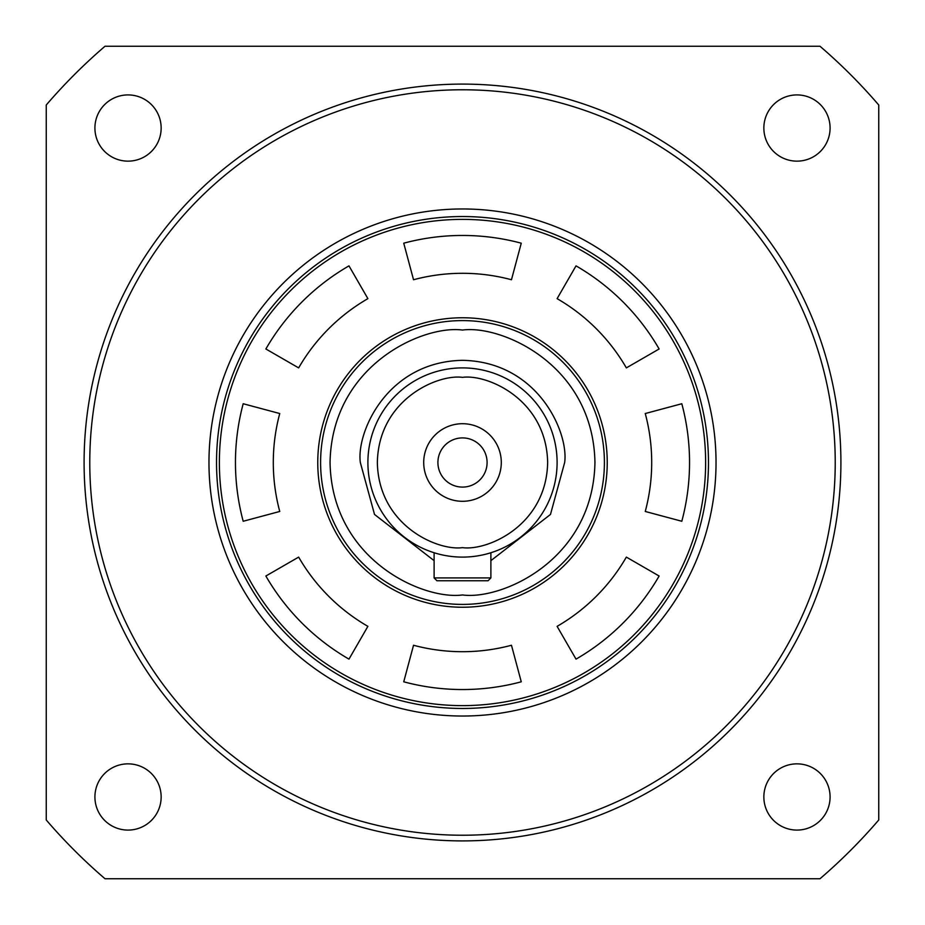 <?xml version="1.0" encoding="UTF-8"?>
<svg xmlns="http://www.w3.org/2000/svg" width="925" height="925" viewBox="0 0 925 925"><rect width="100%" height="100%" fill="white"/><g stroke="black" fill="none" stroke-linecap="round" stroke-linejoin="round"><path stroke-width="1.39" d="M490.886 577.917L490.886 552.745L490.886 577.917L434.114 577.917L436.958 580.75L488.042 580.75L490.886 577.917L488.042 580.75M436.958 580.75L434.114 577.917L434.114 552.745L430.576 551.554M317.761 462.5A144.739 144.739 0 0 1 462.5 317.761A144.739 144.739 0 0 1 607.239 462.5A144.739 144.739 0 0 1 462.5 607.239A144.739 144.739 0 0 1 317.761 462.5M681.806 403.739A227.041 227.041 0 0 1 681.806 521.261L645.257 511.467A189.209 189.209 0 0 0 645.257 413.533L681.806 403.739M462.5 705.625A243.125 243.125 0 0 0 705.625 462.5A243.125 243.125 0 0 0 462.5 219.375A243.125 243.125 0 0 0 219.375 462.5A243.125 243.125 0 0 0 462.5 705.625M462.5 708.469A245.969 245.969 0 0 0 708.469 462.5A245.969 245.969 0 0 0 462.5 216.531A245.969 245.969 0 0 0 216.531 462.5A245.969 245.969 0 0 0 462.5 708.469M511.467 279.743A189.209 189.209 0 0 0 413.533 279.743L403.739 243.194A227.041 227.041 0 0 1 521.261 243.194L511.467 279.743M626.352 367.896A189.209 189.209 0 0 0 557.104 298.648L576.021 265.868A227.041 227.041 0 0 1 659.132 348.979L626.352 367.896M367.896 298.648A189.209 189.209 0 0 0 298.648 367.896L265.868 348.979A227.041 227.041 0 0 1 348.979 265.868L367.896 298.648M279.743 413.533A189.209 189.209 0 0 0 279.743 511.467L243.194 521.261A227.041 227.041 0 0 1 243.194 403.739L279.743 413.533M298.648 557.104A189.209 189.209 0 0 0 367.896 626.352L348.979 659.132A227.041 227.041 0 0 1 265.868 576.021L298.648 557.104M413.533 645.257A189.209 189.209 0 0 0 511.467 645.257L521.261 681.806A227.041 227.041 0 0 1 403.739 681.806L413.533 645.257M557.104 626.352A189.209 189.209 0 0 0 626.352 557.104L659.132 576.021A227.041 227.041 0 0 1 576.021 659.132L557.104 626.352M462.5 604.407A141.907 141.907 0 0 1 320.593 462.5A141.907 141.907 0 0 1 462.5 320.593A141.907 141.907 0 0 1 604.407 462.5A141.907 141.907 0 0 1 462.5 604.407A141.907 141.907 0 0 0 604.407 462.5A141.907 141.907 0 0 0 462.5 320.593M462.5 557.104A94.604 94.604 0 0 1 367.896 462.5A94.604 94.604 0 0 1 462.5 367.896A94.604 94.604 0 0 1 557.104 462.5A94.604 94.604 0 0 1 462.5 557.104A94.604 94.604 0 0 0 557.104 462.5A94.604 94.604 0 0 0 462.5 367.896M494.424 551.554L490.886 552.745M462.5 437.907A24.593 24.593 0 0 0 437.907 462.5A24.593 24.593 0 0 0 462.5 487.093A24.593 24.593 0 0 0 487.093 462.5A24.593 24.593 0 0 0 462.5 437.907M501.292 462.5A38.792 38.792 0 0 0 462.5 423.708A38.792 38.792 0 0 0 423.708 462.5A38.792 38.792 0 0 0 462.5 501.292A38.792 38.792 0 0 0 501.292 462.5M161.147 128.032A33.115 33.115 0 0 1 128.032 161.147A33.115 33.115 0 0 1 94.917 128.032A33.115 33.115 0 0 1 128.032 94.917A33.115 33.115 0 0 1 161.147 128.032M161.147 796.968A33.115 33.115 0 0 1 128.032 830.083A33.115 33.115 0 0 1 94.917 796.968A33.115 33.115 0 0 1 128.032 763.853A33.115 33.115 0 0 1 161.147 796.968M830.083 796.968A33.115 33.115 0 0 1 796.968 830.083A33.115 33.115 0 0 1 763.853 796.968A33.115 33.115 0 0 1 796.968 763.853A33.115 33.115 0 0 1 830.083 796.968M830.083 128.032A33.115 33.115 0 0 1 796.968 161.147A33.115 33.115 0 0 1 763.853 128.032A33.115 33.115 0 0 1 796.968 94.917A33.115 33.115 0 0 1 830.083 128.032M84.094 462.5A378.406 378.406 0 0 1 462.5 84.094A378.406 378.406 0 0 1 840.906 462.5A378.406 378.406 0 0 1 462.5 840.906A378.406 378.406 0 0 1 84.094 462.5A378.406 378.406 0 0 1 462.5 84.094A378.406 378.406 0 0 1 840.906 462.5A378.406 378.406 0 0 1 462.5 840.906A378.406 378.406 0 0 1 84.094 462.5M216.531 462.5A245.969 245.969 0 0 1 462.5 216.531A245.969 245.969 0 0 1 708.469 462.5A245.969 245.969 0 0 1 462.5 708.469A245.969 245.969 0 0 1 216.531 462.5A245.969 245.969 0 0 0 462.5 708.469A245.969 245.969 0 0 0 708.469 462.5M46.25 105.011L46.25 819.989A548.698 548.698 0 0 0 105.011 878.75L819.989 878.75A548.698 548.698 0 0 0 878.75 819.989L878.75 105.011A548.698 548.698 0 0 0 819.989 46.25L105.011 46.25A548.698 548.698 0 0 0 46.25 105.011M462.5 594.948C423.754 600.267 331.867 560.527 330.052 462.5C331.867 364.473 423.754 324.733 462.5 330.052C501.246 324.733 593.133 364.473 594.948 462.5C593.133 560.527 501.246 600.267 462.5 594.948M490.886 560.654L550.479 514.45L564.666 462.5C568.783 432.611 538.119 361.721 462.5 360.334C386.881 361.721 356.217 432.611 360.334 462.5L374.521 514.45L434.114 560.654M462.5 547.646C437.594 551.069 378.522 525.516 377.354 462.5C378.522 399.484 437.594 373.931 462.5 377.354C487.406 373.931 546.478 399.484 547.646 462.5C546.478 525.516 487.406 551.069 462.5 547.646M89.771 462.5A372.729 372.729 0 0 1 462.5 89.771A372.729 372.729 0 0 1 835.229 462.5A372.729 372.729 0 0 1 462.5 835.229A372.729 372.729 0 0 1 89.771 462.5M208.969 462.5A253.531 253.531 0 0 1 462.5 208.969A253.531 253.531 0 0 1 716.031 462.5A253.531 253.531 0 0 1 462.5 716.031A253.531 253.531 0 0 1 208.969 462.5"/></g></svg>
